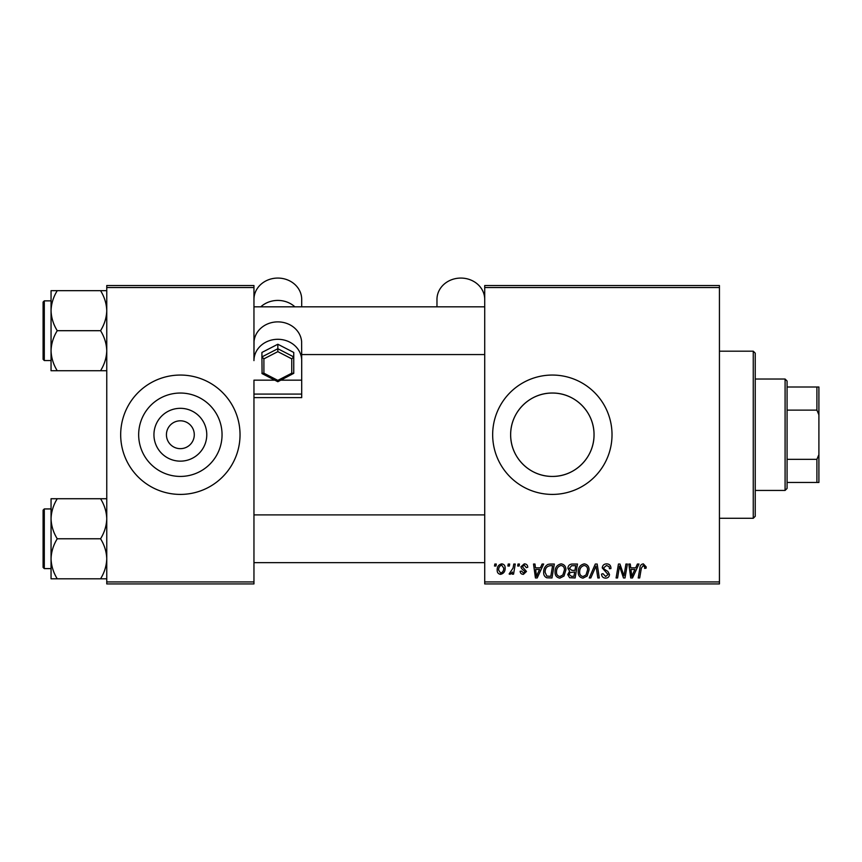<?xml version="1.0" encoding="UTF-8"?>
<svg xmlns="http://www.w3.org/2000/svg" width="862" height="862" viewBox="0 0 862 862"><rect width="100%" height="100%" fill="white"/><g stroke="black" fill="none" stroke-linecap="round" stroke-linejoin="round"><path stroke-width="1.29" d="M206.772 434.739A26.42 26.42 0 0 1 180.352 461.148A26.42 26.42 0 0 1 153.942 434.739A26.42 26.42 0 0 1 180.352 408.319A26.42 26.42 0 0 1 206.772 434.739M166.441 434.405L166.431 434.739A13.921 13.921 0 0 0 180.352 448.66A13.921 13.921 0 0 0 194.284 434.739L194.273 434.405M194.273 435.062L194.284 434.739A13.921 13.921 0 0 0 180.352 420.807A13.921 13.921 0 0 0 166.431 434.739L166.441 435.062M138.663 434.739A41.699 41.699 0 0 0 180.352 476.427A41.699 41.699 0 0 0 222.051 434.739A41.699 41.699 0 0 0 180.352 393.04A41.699 41.699 0 0 0 138.663 434.739M120.68 434.739A59.672 59.672 0 0 0 180.352 494.411A59.672 59.672 0 0 0 240.035 434.739A59.672 59.672 0 0 0 180.352 375.056A59.672 59.672 0 0 0 120.68 434.739M594.037 434.739C594.23 457.539 575.008 476.643 552.391 476.427C529.667 476.643 510.455 457.582 510.649 434.739C510.433 411.95 529.699 392.803 552.305 393.04C575.083 392.792 594.252 412.025 594.037 434.739A41.699 41.699 0 0 1 552.348 476.427A41.699 41.699 0 0 1 510.649 434.739A41.699 41.699 0 0 1 552.348 393.04A41.699 41.699 0 0 1 594.037 434.739M492.665 434.739A59.672 59.672 0 0 0 552.348 494.411A59.672 59.672 0 0 0 612.02 434.739A59.672 59.672 0 0 0 552.348 375.056A59.672 59.672 0 0 0 492.665 434.739M719.436 583.93L484.713 583.93L484.713 581.936L719.436 581.936L719.436 583.93M719.436 287.531L484.713 287.531L484.713 285.548L719.436 285.548L719.436 581.936M517.987 564.039L519.43 564.039L519.129 566.022L517.653 566.022L517.987 564.039M508.214 564.039L509.668 564.039L509.367 566.022L507.88 566.022L508.214 564.039M561.13 563.856C564.33 564.438 565.925 566.442 565.903 569.879L563.996 576.042L559.869 578.143C556.561 577.54 554.956 575.471 555.053 571.937C555.031 567.519 557.057 564.826 561.13 563.856M542.101 564.039L543.674 564.039L537.198 577.96L535.431 577.96L533.524 564.039L534.979 564.039L535.453 567.832L540.399 567.832L542.101 564.039M571.905 564.039L577.475 564.039L575.126 577.96L569.631 577.734L567.713 574.577L569.631 571.183L567.896 568.37C568.069 565.795 569.405 564.351 571.905 564.039M595.319 564.039L597.172 564.039L599.305 577.96L597.84 577.96L596.019 566.022L590.804 577.96L589.242 577.96L595.319 564.039M646.198 566.927L646.069 568.198L644.614 568.381L644.754 567.164L643.257 565.483L641.36 568.101L639.69 577.96L638.214 577.96L639.938 567.756C640.11 565.494 641.253 564.19 643.354 563.856L646.198 566.927M625.931 564.039L627.396 564.039L625.015 577.96L623.485 577.96L619.498 566.14L617.569 577.96L616.093 577.96L618.453 564.039L619.972 564.039L623.991 575.838L625.931 564.039M484.713 287.531L484.713 581.936M637.406 564.039L638.968 564.039L632.503 577.96L630.736 577.96L628.829 564.039L630.284 564.039L630.747 567.832L635.693 567.832L637.406 564.039M606.622 563.856C609.542 564.007 610.986 565.58 610.932 568.564L609.488 568.737L609.122 566.69L606.525 565.483L603.702 567.81L604.079 569.028L607.85 571.398L609.488 574.448C609.305 576.829 608.012 578.057 605.587 578.143C603.077 577.982 601.719 576.646 601.525 574.103L602.98 573.661L605.641 576.516L608.044 574.534L602.258 567.95C602.516 565.332 603.971 563.974 606.622 563.856M584.274 563.856C587.475 564.438 589.069 566.442 589.058 569.879L587.151 576.042L583.014 578.143C579.706 577.54 578.111 575.471 578.208 571.937C578.176 567.519 580.201 564.826 584.274 563.856M527.749 567.282L526.305 567.649L524.225 565.116L522.329 566.679L526.488 571.463L523.449 574.34C521.424 574.297 520.325 573.273 520.152 571.269L521.596 571.086L523.514 573.079L525.033 571.689L521.607 568.629L520.874 566.787L524.29 563.856C526.499 563.942 527.652 565.084 527.749 567.282M550.215 564.039L554.331 564.039L551.982 577.96L546.734 577.777C544.515 576.7 543.491 574.857 543.663 572.26C543.577 568.704 545.01 566.075 547.973 564.373L550.215 564.039M501.695 563.856C503.99 564.157 505.143 565.504 505.143 567.886C505.283 571.42 503.753 573.575 500.563 574.34C498.247 573.973 497.126 572.562 497.191 570.116C497.094 566.711 498.602 564.632 501.695 563.856M513.795 564.039L515.26 564.039L513.558 574.167L512.082 574.167L512.459 572.066L510.11 574.34L509.119 573.973L513.062 568.08L513.795 564.039M494.831 564.039L496.286 564.039L495.984 566.022L494.497 566.022L494.831 564.039M253.956 583.93L106.759 583.93L106.759 581.936L253.956 581.936L253.956 583.93M253.956 287.531L106.759 287.531L106.759 285.548L253.956 285.548L253.956 360.618A23.867 21.324 0 0 1 277.833 339.294A23.867 21.324 0 0 1 301.7 360.618L301.7 380.164L280.85 380.164M106.759 287.531L106.759 581.936M253.956 397.63L301.7 397.63L301.7 394.085L253.956 394.085L253.956 581.936M632.977 573.596L634.906 569.459L630.952 569.459L631.824 576.441L632.977 573.596M586.009 574.965L587.604 569.804C587.625 567.358 586.472 565.914 584.167 565.483C581.074 566.42 579.566 568.618 579.652 572.099C579.598 574.588 580.729 576.064 583.057 576.516L586.009 574.965M573.941 576.333L574.663 571.991L569.965 572.573L569.157 574.512L571.452 576.333L573.941 576.333M574.943 570.364L575.741 565.666L571.603 565.741L569.34 568.403L571.872 570.364L574.943 570.364M537.672 573.596L539.601 569.459L535.647 569.459L536.52 576.441L537.672 573.596M550.786 576.333L552.596 565.666L550.732 565.666C546.896 566.022 545.021 568.252 545.107 572.346L546.864 576.096L550.786 576.333M562.864 574.965L564.459 569.804C564.47 567.358 563.328 565.914 561.022 565.483C557.919 566.42 556.421 568.618 556.507 572.099C556.443 574.588 557.585 576.064 559.912 576.516L562.864 574.965M500.628 573.079C502.815 572.282 503.839 570.601 503.699 568.047L501.684 565.116C499.572 565.957 498.548 567.627 498.635 570.116L500.628 573.079M753.259 351.19L755.241 353.172L755.241 516.295L753.259 518.288L753.259 351.19L719.436 351.19M51.052 310.686L51.052 350.715C51.289 343.69 53.358 337.01 57.248 330.696C53.379 324.468 51.311 317.798 51.052 310.686C51.289 303.65 53.358 296.981 57.248 290.666L51.052 290.666L51.052 310.686M43.1 330.696L43.1 359.346L43.1 302.056L44.296 300.86L44.296 360.542L51.052 360.542M106.759 290.666L100.563 290.666C104.431 296.894 106.5 303.564 106.759 310.686C106.522 317.712 104.453 324.381 100.563 330.696L57.248 330.696M100.563 290.666L57.248 290.666M100.563 330.696C104.431 336.934 106.5 343.604 106.759 350.715C106.522 357.752 104.453 364.421 100.563 370.735L57.248 370.735C53.379 364.507 51.311 357.827 51.052 350.715L51.052 370.735L57.248 370.735M100.563 370.735L106.759 370.735M106.759 498.732L100.563 498.732C104.431 504.97 106.5 511.64 106.759 518.752C106.522 525.788 104.453 532.457 100.563 538.772C104.431 545.01 106.5 551.68 106.759 558.791C106.522 565.817 104.453 572.497 100.563 578.811L57.248 578.811C53.379 572.573 51.311 565.903 51.052 558.791C51.289 551.755 53.358 545.086 57.248 538.772C53.379 532.544 51.311 525.863 51.052 518.752C51.289 511.726 53.358 505.046 57.248 498.732L51.052 498.732L51.052 578.811L57.248 578.811M43.1 567.422L43.1 510.132L44.296 508.936L44.296 568.608L43.1 567.422M100.563 498.732L57.248 498.732M100.563 538.772L57.248 538.772M100.563 578.811L106.759 578.811M785.088 490.435L785.088 379.032L787.071 381.026L787.071 488.442L785.088 490.435L755.241 490.435M785.088 379.032L755.241 379.032M818.9 482.472L816.907 482.472L816.907 459.338L818.9 454.63L818.9 482.472M787.071 482.472L816.907 482.472M787.071 386.995L818.9 386.995L818.9 454.63M787.071 459.338L816.907 459.338M818.9 414.848L816.907 410.129L816.907 386.995M787.071 410.129L816.907 410.129M484.713 299.394A23.867 21.324 0 0 0 460.836 278.07A23.867 21.324 0 0 0 436.969 299.394L436.969 306.829M274.806 380.164L253.956 380.164L253.956 394.085M253.956 360.618L254.042 341.427A23.867 21.324 0 0 1 277.833 321.882A23.867 21.324 0 0 1 301.614 341.427L301.7 360.618M301.7 394.085L301.7 380.164M253.956 299.394A23.867 21.324 0 0 1 277.833 278.07A23.867 21.324 0 0 1 301.7 299.394L301.7 306.829M260.777 306.829A23.867 21.324 0 0 1 294.89 306.829M291.755 358.84L293.748 356.922L293.748 373.332L291.755 373.203L291.755 358.84L277.833 351.653L277.833 344.24L261.919 352.45L261.919 356.922L277.833 348.711L293.748 356.922L293.748 352.45L277.833 344.24M277.833 380.379L277.833 381.726L262.08 373.602L261.919 356.922L263.901 358.84L263.901 373.203L277.833 380.379L291.755 373.203M293.748 373.332L277.833 381.726M261.919 373.332L263.901 373.203M277.833 351.653L263.901 358.84M753.259 518.288L719.436 518.288M44.296 300.86L51.052 300.86M44.296 360.542L43.1 359.346M484.713 306.829L253.956 306.829M484.713 354.573L301.7 354.573M253.956 562.638L484.713 562.638M253.956 514.905L484.713 514.905M44.296 568.608L51.052 568.608M44.296 508.936L51.052 508.936"/></g></svg>
